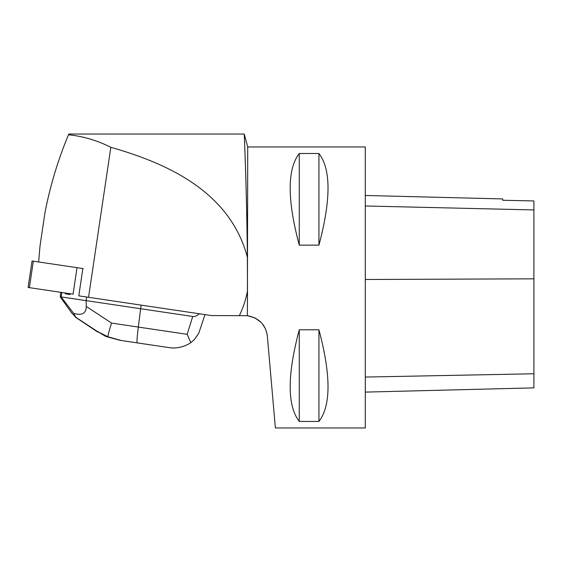 <?xml version="1.0" encoding="UTF-8"?>
<svg xmlns="http://www.w3.org/2000/svg" width="562" height="562" viewBox="0 0 562 562"><rect width="100%" height="100%" fill="white"/><g stroke="black" fill="none" stroke-linecap="round" stroke-linejoin="round"><path stroke-width="0.84" d="M33.327 261.182L29.393 287.653L73.074 294.151L28.1 287.463L32.034 260.986L83.246 268.601M38.652 261.969L40 246.079L44.967 212.64C50.144 185.882 57.984 159.924 68.487 134.768C83.211 136.278 97.324 140.458 110.84 147.314L88.55 297.298L211.417 315.563L247.385 315.696L247.498 291.004C245.84 299.525 243.149 307.716 239.412 315.563M88.55 297.298L78.799 295.851L82.853 268.559M65.375 293.006L65.248 293.835L70.004 294.544L70.124 293.708M68.62 134.444L68.782 134.065M260.901 322.209L254.811 317.839L247.385 315.696L247.723 146.963L244.259 134.037L68.789 134.037L68.487 134.768M110.84 147.314C165.699 162.938 229.914 190.799 247.371 257.263C246.802 190.743 244.21 133.096 244.259 134.037C244.196 133.187 246.816 191.024 247.371 257.263L247.498 291.004M247.723 315.739C259.244 318.148 265.784 324.934 267.343 336.083L266.416 331.383M265.257 328.405L262.159 323.586M267.343 336.083L275.38 427.963L365.3 427.963L365.3 146.963L247.723 146.963M299.265 153.489L318.935 153.489C331.046 169.211 331.046 199.763 318.935 245.144L299.265 245.144C287.154 199.763 287.154 169.211 299.265 153.489L299.265 245.144M299.265 329.782L318.935 329.782C331.046 375.163 331.046 405.715 318.935 421.437L299.265 421.437C287.154 405.715 287.154 375.163 299.265 329.782L299.265 421.437M365.3 392.107L533.9 387.871L533.9 200.957L502.709 200.248L533.9 200.957M365.3 195.471L502.709 198.927L502.709 200.255M318.935 329.782L318.935 421.437M318.935 153.489L318.935 245.144M187.146 334.32L190.855 342.687C183.648 347.211 176.243 348.833 168.635 347.555L137.219 342.883C136.721 342.272 137.086 336.996 138.315 327.063L187.146 334.32L192.738 316.476C194.761 316.757 196.981 315.858 199.391 313.779M192.738 316.476L140.641 308.735L141.174 305.124M204.997 314.608L198.73 333.343L194.297 339.631L190.855 342.687M137.219 342.883L120.071 340.34L105.796 336.448L97.226 331.355L107.904 336.757C108.227 334.025 109.45 329.465 111.571 323.087L138.315 327.063L140.641 308.735L86.141 300.635L86.674 297.024M120.071 340.34L166.696 347.267M86.253 306.409L86.141 300.635L61.153 296.919L73.643 313.385C82.01 315.732 86.218 313.406 86.253 306.409L111.571 323.087M73.643 313.385L75.835 317.27L71.81 313.111L60.197 296.841L60.865 292.331M61.153 296.919L61.813 292.472M60.197 296.841L61.139 296.982M107.904 336.757L121.223 340.509M73.074 294.151L77.008 267.674M533.9 373.772L365.3 377.06M533.9 278.829L365.3 279.497M533.9 209.935L365.3 205.98M97.226 331.355L75.835 317.27M75.519 317.221L96.545 331.25M97.648 332.009L75.406 317.165"/></g></svg>
